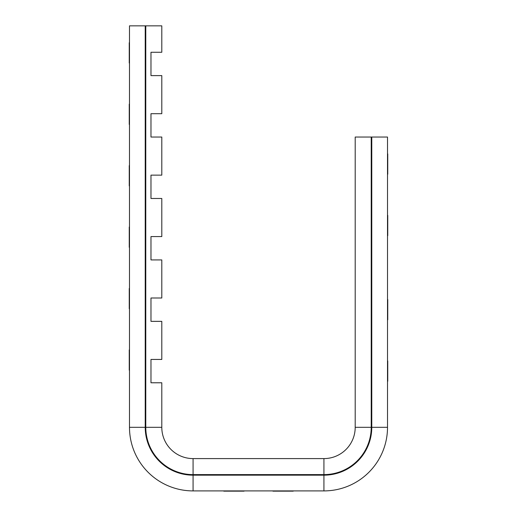 <?xml version="1.0" encoding="UTF-8"?>
<svg xmlns="http://www.w3.org/2000/svg" width="517" height="517" viewBox="0 0 517 517"><rect width="100%" height="100%" fill="white"/><g stroke="black" fill="none" stroke-linecap="round" stroke-linejoin="round"><path stroke-width="0.78" d="M129.244 63.016L129.244 42.743C129.244 36.035 129.244 36.035 129.244 42.743L129.244 63.016C129.244 69.724 129.244 69.724 129.244 63.016M129.244 124.448C129.244 131.156 129.244 131.156 129.244 124.448L129.244 104.175C129.244 97.467 129.244 97.467 129.244 104.175L129.244 124.448M129.244 185.887C129.244 192.595 129.244 192.595 129.244 185.887L129.244 165.614C129.244 158.906 129.244 158.906 129.244 165.614L129.244 185.887M129.244 247.32C129.244 254.028 129.244 254.028 129.244 247.32L129.244 227.047C129.244 220.339 129.244 220.339 129.244 227.047L129.244 247.32M129.244 308.752C129.244 315.46 129.244 315.46 129.244 308.752L129.244 288.48C129.244 281.771 129.244 281.771 129.244 288.48L129.244 308.752M129.244 349.912C129.244 343.204 129.244 343.204 129.244 349.912L129.244 370.185C129.244 376.893 129.244 376.893 129.244 370.185L129.244 349.912M223.79 491.15C217.082 491.15 217.082 491.15 223.79 491.15L244.063 491.15C250.771 491.15 250.771 491.15 244.063 491.15L223.79 491.15M293.21 491.15C299.918 491.15 299.918 491.15 293.21 491.15L272.937 491.15C266.229 491.15 266.229 491.15 272.937 491.15L293.21 491.15M387.756 360.969C387.756 354.261 387.756 354.261 387.756 360.969L387.756 381.242C387.756 387.95 387.756 387.95 387.756 381.242L387.756 360.969M387.756 299.537C387.756 292.829 387.756 292.829 387.756 299.537L387.756 319.81C387.756 326.518 387.756 326.518 387.756 319.81L387.756 299.537M387.756 215.376C387.756 208.668 387.756 208.668 387.756 215.376L387.756 235.649C387.756 242.357 387.756 242.357 387.756 235.649L387.756 215.376M387.756 174.21C387.756 180.918 387.756 180.918 387.756 174.21L387.756 153.937C387.756 147.235 387.756 147.235 387.756 153.937L387.756 174.21M159.65 321.348L150.977 321.348L150.977 297.999L159.65 297.999M159.65 382.78L150.977 382.78L150.977 359.438L161.802 359.438L161.802 321.348L150.977 321.348L150.977 297.999L161.802 297.999L161.802 259.915L150.977 259.915L150.977 236.566L159.65 236.566M150.977 321.348L150.977 297.999L150.977 321.348M159.65 198.476L150.977 198.476L150.977 175.134L159.65 175.134M159.65 259.915L150.977 259.915L150.977 236.566L161.802 236.566L161.802 198.476L150.977 198.476L150.977 175.134L161.802 175.134L161.802 137.044L150.977 137.044L150.977 113.701L159.65 113.701M150.977 198.476L150.977 175.134L150.977 198.476M159.65 75.611L150.977 75.611L150.977 52.269L159.65 52.269M159.65 137.044L150.977 137.044L150.977 113.701L161.802 113.701L161.802 75.611L150.977 75.611L150.977 52.269L161.802 52.269L161.802 25.85L145.781 25.85L145.781 427.32L161.802 427.32L161.802 382.78L150.977 382.78L150.977 359.438L159.65 359.438M150.977 75.611L150.977 52.269L150.977 75.611M150.977 137.044L150.977 113.701L150.977 137.044M150.977 259.915L150.977 236.566L150.977 259.915M150.977 382.78L150.977 359.438L150.977 382.78M145.225 25.85L129.489 25.85L129.489 427.32A63.585 63.585 0 0 0 193.074 490.904L323.926 490.904A63.585 63.585 0 0 0 387.511 427.32L387.511 137.044L371.775 137.044L371.775 427.32A47.848 47.848 0 0 1 323.926 475.168L193.074 475.168A47.848 47.848 0 0 1 145.225 427.32L145.225 25.85L145.781 25.85M371.775 137.044L355.198 137.044L355.198 427.32A31.272 31.272 0 0 1 323.926 458.592L193.074 458.592A31.272 31.272 0 0 1 161.802 427.32M371.219 137.044L371.219 427.32A47.293 47.293 0 0 1 323.926 474.612L193.074 474.612A47.293 47.293 0 0 1 145.781 427.32L129.489 427.32M193.074 490.904L193.074 458.592M323.926 490.904L323.926 458.592M387.511 427.32L355.198 427.32"/></g></svg>
